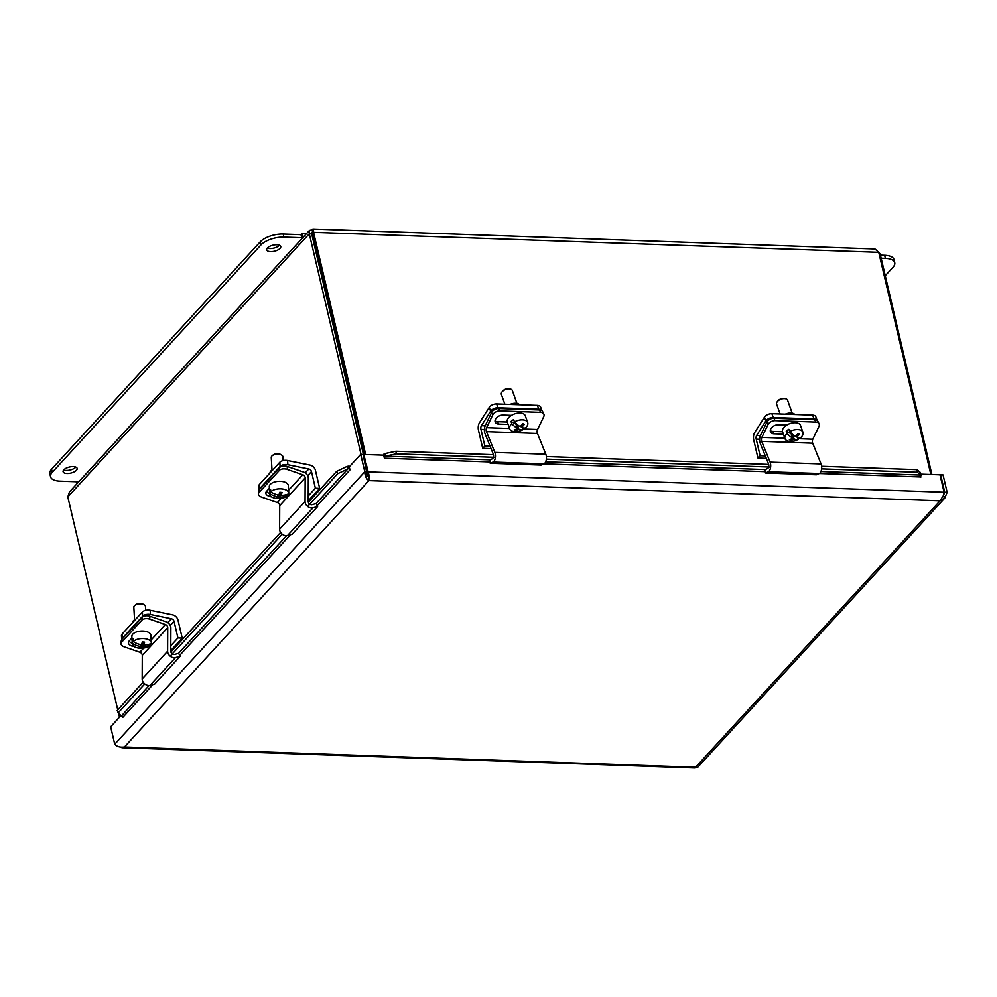 <?xml version="1.0" encoding="UTF-8"?>
<svg xmlns="http://www.w3.org/2000/svg" width="997" height="997" viewBox="0 0 997 997"><rect width="100%" height="100%" fill="white"/><g stroke="black" fill="none" stroke-linecap="round" stroke-linejoin="round"><path stroke-width="1.5" d="M318.828 261.164A14.556 6.269 -13.2 0 1 318.031 260.915M522.266 427.626L522.989 429.632A17.348 6.568 -125.5 0 1 518.851 429.184A17.385 12.861 117.8 0 1 515.524 430.654A16.426 6.219 -125.5 0 1 514.14 429.919A17.385 12.861 -62.2 0 0 517.468 428.448A17.348 6.568 -125.5 0 1 511.822 423.75L511 421.432A9.534 5.309 -19.6 0 1 513.629 419.563L514.452 421.868A17.348 6.568 54.5 0 0 520.098 426.566A17.385 12.861 -62.2 0 0 522.914 423.663A16.426 6.219 54.5 0 0 524.297 424.398A17.385 12.861 117.8 0 1 521.493 427.302L520.957 425.806M521.493 427.302A17.348 6.568 54.5 0 0 525.618 427.75A9.534 5.309 -19.6 0 0 527.7 422.554L525.269 415.712A9.534 5.309 -19.6 0 0 523.475 413.792A9.534 5.309 -19.6 0 0 512.446 414.802A9.534 5.309 -19.6 0 0 507.299 422.117L509.741 428.959A9.534 5.309 -19.6 0 1 511.822 423.75M517.468 428.448L515.885 424.012L511 421.432M516.371 425.383L518.004 425.121M520.347 426.355L521.344 426.878M517.269 424.747L518.851 429.184M515.524 430.654L515.15 429.582M522.989 429.632A9.534 5.309 -19.6 0 1 509.741 428.959M514.452 421.868A9.534 5.309 -19.6 0 1 525.905 420.622A9.534 5.309 -19.6 0 1 527.7 422.554M510.215 388.992L509.218 388.78A4.661 2.592 160.4 0 0 502.7 391.098L502.064 391.896A5.82 3.24 -19.6 0 1 510.215 388.992A5.82 3.24 -19.6 0 1 511.249 389.353A5.82 3.24 -19.6 0 1 512.358 390.537L516.932 403.399M504.868 404.221L501.379 394.438A5.82 3.24 -19.6 0 1 502.064 391.896M490.611 411.2A5.82 3.24 -19.6 0 1 498.002 407.761L496.643 403.935A5.82 3.24 160.4 0 0 489.24 407.374L490.611 411.2L481.414 425.682A2.929 1.421 -88 0 0 480.953 429.371L484.854 445.983L482.71 448.314L478.473 430.255A5.87 2.829 92 0 1 479.407 422.865L489.24 407.374M537.42 405.38L538.779 409.206A5.82 3.24 -19.6 0 1 541.907 410.714L540.611 407.038A5.82 3.24 160.4 0 0 537.42 405.38L496.643 403.935M538.779 409.206L498.002 407.761M519.562 404.745A8.013 4.462 160.4 0 0 510.053 404.408M490.075 446.17L484.854 445.983M491.06 448.613L482.71 448.314M492.717 414.951A5.82 3.776 -25.9 0 1 499.858 410.889L498.687 408.496A5.82 3.776 154.1 0 0 491.558 412.559L492.717 414.951L486.598 427.663A2.929 1.421 -88 0 0 486.461 431.626L494.848 452.389A5.87 2.829 92 0 1 493.054 462.047L490.2 463.256L489.938 459.841L492.331 458.819A2.929 1.421 -88 0 0 493.228 453.996L484.991 433.57A5.87 2.829 92 0 1 485.252 425.644L491.558 412.559M540.636 412.334A5.82 3.776 -25.9 0 1 543.826 414.029L542.667 411.636A5.82 3.776 154.1 0 0 539.464 409.941L540.636 412.334L499.858 410.889M539.464 409.941L498.687 408.496M490.2 463.256L541.172 465.063L544.013 463.842A5.87 2.829 -88 0 0 545.82 454.196L537.433 433.433A2.929 1.421 92 0 1 537.57 429.47L543.689 416.758A5.82 3.776 -25.9 0 0 543.826 414.029M508.109 424.398L498.699 424.061A6.194 4.013 -25.9 0 1 495.297 422.254A6.194 4.013 -25.9 0 1 496.905 417.444A6.194 4.013 -25.9 0 1 503.049 415.039L511.498 415.338M495.035 420.908A6.194 4.013 154.1 0 0 497.54 421.669L507.261 422.005M797.513 437.347L798.236 439.365A17.348 6.568 -125.5 0 1 794.098 438.917A17.385 12.861 117.8 0 1 790.771 440.387A16.426 6.219 -125.5 0 1 789.387 439.652A17.385 12.861 -62.2 0 0 792.715 438.182A17.348 6.568 -125.5 0 1 787.069 433.483L786.247 431.165A9.534 5.309 -19.6 0 1 788.876 429.283L789.699 431.601A17.348 6.568 54.5 0 0 795.344 436.3A17.385 12.861 -62.2 0 0 798.161 433.396A16.426 6.219 54.5 0 0 799.544 434.131A17.385 12.861 117.8 0 1 796.728 437.035L796.204 435.539M796.728 437.035A17.348 6.568 54.5 0 0 800.865 437.484A9.534 5.309 -19.6 0 0 802.946 432.287L800.516 425.445A9.534 5.309 -19.6 0 0 798.722 423.526A9.534 5.309 -19.6 0 0 787.692 424.535A9.534 5.309 -19.6 0 0 782.545 431.851L784.975 438.68A9.534 5.309 -19.6 0 1 787.069 433.483M792.715 438.182L791.132 433.745L786.247 431.165M791.618 435.116L793.251 434.854M795.594 436.088L796.578 436.611M792.515 434.468L794.098 438.917M790.771 440.387L790.397 439.303M798.236 439.365A9.534 5.309 -19.6 0 1 784.975 438.68M789.699 431.601A9.534 5.309 -19.6 0 1 801.152 430.355A9.534 5.309 -19.6 0 1 802.946 432.287M785.462 398.725L784.465 398.513A4.661 2.592 160.4 0 0 777.947 400.831L777.311 401.629A5.82 3.24 -19.6 0 1 785.462 398.725A5.82 3.24 -19.6 0 1 786.496 399.087A5.82 3.24 -19.6 0 1 787.593 400.258L792.179 413.132M780.115 413.954L776.626 404.171A5.82 3.24 -19.6 0 1 777.311 401.629M765.858 420.933A5.82 3.24 -19.6 0 1 773.248 417.494L771.89 413.668A5.82 3.24 160.4 0 0 764.487 417.107L765.858 420.933L756.661 435.415A2.929 1.421 -88 0 0 756.2 439.104L760.1 455.716L757.957 458.047L753.72 439.989A5.87 2.829 92 0 1 754.654 432.598L764.487 417.107M817.166 420.46L815.845 416.771A5.82 3.24 160.4 0 0 812.667 415.101L771.89 413.668M812.667 415.101L814.026 418.939L773.248 417.494M814.026 418.939A5.82 3.24 -19.6 0 1 817.154 420.447M794.808 414.478A8.013 4.462 160.4 0 0 785.287 414.141M765.322 455.903L760.1 455.716M766.307 458.346L757.957 458.047M767.964 424.685A5.82 3.776 -25.9 0 1 775.105 420.622L773.934 418.229A5.82 3.776 154.1 0 0 766.805 422.292L767.964 424.685L761.845 437.396A2.929 1.421 -88 0 0 761.708 441.359L770.095 462.122A5.87 2.829 92 0 1 768.288 471.768L765.434 472.989L765.185 469.562L767.578 468.553A2.929 1.421 -88 0 0 768.475 463.73L760.237 443.304A5.87 2.829 92 0 1 760.499 435.377L766.805 422.292M815.882 422.067A5.82 3.776 -25.9 0 1 819.073 423.762L817.914 421.37A5.82 3.776 154.1 0 0 814.711 419.675L815.882 422.067L775.105 420.622M814.711 419.675L773.934 418.229M765.434 472.989L816.406 474.784L819.26 473.575A5.87 2.829 -88 0 0 821.067 463.929L812.68 443.167A2.929 1.421 92 0 1 812.817 439.203L818.936 426.479A5.82 3.776 -25.9 0 0 819.073 423.762M783.355 434.119L773.946 433.795A6.194 4.013 -25.9 0 1 770.544 431.988A6.194 4.013 -25.9 0 1 772.152 427.177A6.194 4.013 -25.9 0 1 778.283 424.772L786.745 425.071M770.282 430.642A6.194 4.013 154.1 0 0 772.787 431.402L782.508 431.738M150.248 643.925L150.323 645.221A17.348 14.22 -151.1 0 1 142.583 646.741A17.385 4.586 95.9 0 1 141.4 647.988L141.213 644.747M142.309 642.193L142.583 646.741M141.4 647.988A16.426 13.472 -151.1 0 1 139.169 647.763A17.385 4.586 -84.1 0 0 140.34 646.505L140.228 644.548M140.34 646.505A17.348 14.22 -151.1 0 1 132.327 643.364L132.177 640.822L133.249 640.934M132.177 640.822A9.534 4.848 -3.4 0 1 133.137 639.077L133.286 641.619A17.348 14.22 28.9 0 0 141.312 644.76A17.385 4.586 -84.1 0 0 142.397 641.931A16.426 13.472 28.9 0 0 144.627 642.168A17.385 4.586 95.9 0 1 143.543 644.984A17.348 14.22 28.9 0 0 151.282 643.464A9.534 4.848 -3.4 0 0 151.332 642.853L150.883 635.338A9.534 4.848 -3.4 0 0 144.004 631.126A9.534 4.848 -3.4 0 0 131.841 636.472L132.289 643.975A9.534 4.848 -3.4 0 1 132.327 643.364M143.543 644.984L143.369 642.068M133.286 641.619A9.534 4.848 -3.4 0 1 143.855 638.591A9.534 4.848 -3.4 0 1 151.332 642.853M139.169 648.187A9.534 4.848 -3.4 0 1 137.935 648.013A9.534 4.848 -3.4 0 1 132.289 643.975M150.323 645.221A9.534 4.848 -3.4 0 1 146.185 647.527A17.435 17.435 0 0 1 137.935 648.013M144.229 604.843L143.256 604.244A4.661 2.368 176.6 0 0 140.864 603.534A4.661 2.368 176.6 0 0 135.742 604.693L134.844 605.403A5.82 2.954 -3.4 0 1 141.25 603.945A5.82 2.954 -3.4 0 1 144.229 604.843A5.82 2.954 -3.4 0 1 145.45 606.512L145.674 610.326M134.57 619.822L133.822 607.21A5.82 2.954 -3.4 0 1 134.844 605.403M143.693 648.1L139.879 652.25L124.239 646.866A5.82 3.265 5.7 0 1 120.998 643.514A5.82 3.265 5.7 0 1 121.572 642.305L121.858 639.426A5.82 3.265 -174.3 0 0 121.285 640.635L120.998 643.514M149.974 616.258L166.088 621.804A5.87 4.474 -137.5 0 1 170.873 628.01L170.774 651.215A2.929 2.243 42.5 0 0 174.712 654.406L178.625 653.309L180.183 656.275L175.522 657.596A5.87 4.474 -137.5 0 1 167.621 651.215L167.733 627.624A2.929 2.243 42.5 0 0 165.34 624.521L149.687 619.137L149.974 616.258A5.82 3.265 -174.3 0 0 142.222 617.243L141.935 620.122L121.572 642.305M142.222 617.243L121.858 639.426M141.935 620.122A5.82 3.265 5.7 0 1 149.687 619.137M134.034 646.554A6.194 3.477 5.7 0 1 128.376 642.504A6.194 3.477 5.7 0 1 128.999 641.208L131.928 638.018M129.087 641.121A6.194 3.477 -174.3 0 0 132.24 643.227M139.879 652.25A2.929 2.243 -137.5 0 1 142.284 655.353L142.172 678.945A5.87 4.474 42.5 0 0 150.073 685.325L154.734 684.017L180.183 656.275M121.696 639.625A5.82 2.954 -3.4 0 1 122.282 638.354L122.033 634.154A5.82 2.954 176.6 0 0 121.447 635.563L121.684 639.625M142.397 611.971L142.646 616.171A5.82 2.954 -3.4 0 1 150.41 614.464L171.322 618.726A2.929 2.243 -137.5 0 1 174.039 621.343L177.94 637.955L182.227 638.117L177.989 620.059A5.87 4.474 42.5 0 0 172.556 614.825L150.161 610.264A5.82 2.954 176.6 0 0 142.397 611.971L122.033 634.154M142.646 616.171L122.282 638.354M135.729 619.237A8.013 4.063 176.6 0 0 132.551 622.689M177.94 637.955L170.799 645.744M182.227 638.117L170.774 650.592M287.684 494.176L287.759 495.472A17.348 14.22 -151.1 0 1 280.02 496.992A17.385 4.586 95.9 0 1 278.836 498.238L278.649 494.998M279.746 492.443L280.02 496.992M278.836 498.238A16.426 13.472 -151.1 0 1 276.605 498.014A17.385 4.586 -84.1 0 0 277.777 496.755L277.665 494.799M277.777 496.755A17.348 14.22 -151.1 0 1 269.763 493.615L269.614 491.072L270.685 491.185M269.614 491.072A9.534 4.848 -3.4 0 1 270.573 489.328L270.723 491.87A17.348 14.22 28.9 0 0 278.749 495.011A17.385 4.586 -84.1 0 0 279.833 492.182A16.426 13.472 28.9 0 0 282.064 492.418A17.385 4.586 95.9 0 1 280.98 495.247A17.348 14.22 28.9 0 0 288.719 493.714A9.534 4.848 -3.4 0 0 288.769 493.104L288.32 485.589A9.534 4.848 -3.4 0 0 281.441 481.377A9.534 4.848 -3.4 0 0 269.277 486.723L269.726 494.225A9.534 4.848 -3.4 0 1 269.763 493.615M280.98 495.247L280.805 492.319M270.723 491.87A9.534 4.848 -3.4 0 1 281.291 488.842A9.534 4.848 -3.4 0 1 288.769 493.104M276.605 498.438A9.534 4.848 -3.4 0 1 275.371 498.263A9.534 4.848 -3.4 0 1 269.726 494.225M287.759 495.472A9.534 4.848 -3.4 0 1 283.622 497.777A17.435 17.435 0 0 1 275.371 498.263M281.665 455.093L280.693 454.495A4.661 2.368 176.6 0 0 278.3 453.785A4.661 2.368 176.6 0 0 273.178 454.944L272.281 455.654A5.82 2.954 -3.4 0 1 278.686 454.196A5.82 2.954 -3.4 0 1 281.665 455.093A5.82 2.954 -3.4 0 1 282.886 456.776L283.111 460.577M272.007 470.073L271.259 457.461A5.82 2.954 -3.4 0 1 272.281 455.654M281.129 498.35L277.316 502.5L261.675 497.117A5.82 3.265 5.7 0 1 258.435 493.764A5.82 3.265 5.7 0 1 259.008 492.555L259.295 489.677A5.82 3.265 -174.3 0 0 258.721 490.885L258.435 493.764M287.41 466.509L303.512 472.055A5.87 4.474 -137.5 0 1 308.31 478.261L308.21 501.466A2.929 2.243 42.5 0 0 312.148 504.656L316.061 503.56L317.619 506.526L312.958 507.847A5.87 4.474 -137.5 0 1 305.057 501.466L305.169 477.875A2.929 2.243 42.5 0 0 302.776 474.771L287.124 469.388L287.41 466.509A5.82 3.265 -174.3 0 0 279.659 467.493L279.372 470.372L259.008 492.555M279.659 467.493L259.295 489.677M279.372 470.372A5.82 3.265 5.7 0 1 287.124 469.388M271.471 496.805A6.194 3.477 5.7 0 1 265.813 492.755A6.194 3.477 5.7 0 1 266.436 491.459L269.364 488.268M266.523 491.371A6.194 3.477 -174.3 0 0 269.676 493.478M277.316 502.5A2.929 2.243 -137.5 0 1 279.721 505.616L279.609 529.195A5.87 4.474 42.5 0 0 287.51 535.576L292.171 534.267L317.619 506.526M259.133 489.876A5.82 2.954 -3.4 0 1 259.719 488.605L259.469 484.405A5.82 2.954 176.6 0 0 258.884 485.813L259.12 489.888M279.833 462.222L280.082 466.422A5.82 2.954 -3.4 0 1 287.846 464.714L308.758 468.976A2.929 2.243 -137.5 0 1 311.475 471.593L315.376 488.206L319.663 488.368L315.426 470.31A5.87 4.474 42.5 0 0 309.992 465.076L287.597 460.514A5.82 2.954 176.6 0 0 279.833 462.222L259.469 484.405M280.082 466.422L259.719 488.605M273.166 469.487A8.013 4.063 176.6 0 0 269.988 472.939M315.376 488.206L308.235 495.995M319.663 488.368L308.21 500.843M366.759 476.342L369.202 476.429M943.075 496.718L945.542 496.805M943.636 495.048L944.745 492.256L940.657 474.846L940.146 475.407M940.657 474.846L943.062 474.933L947.15 492.344L944.77 498.089L940.084 500.793L368.915 480.604L368.952 474.946L363.78 454.458L363.257 455.018M920.742 474.148L940.009 474.821L944.097 492.231L943.573 495.26L940.084 500.793L695.607 767.179L694.199 766.98M944.745 492.256L947.15 492.344M348.526 468.565L347.891 468.877L346.906 466.484L348.202 466.172L348.526 468.565A1.458 1.109 -137.5 0 1 349.959 469.874L349.262 466.833L360.715 454.345L364.802 471.755C365.002 476.18 366.385 479.133 368.915 480.604L124.451 746.977L697.613 767.378L944.77 498.089M143.182 682.16L117.21 710.462L118.194 712.855L121.397 716.033A1.458 1.109 -137.5 0 1 122.843 717.342L122.805 717.229M120.126 747.077L122.07 747.725L124.451 746.977C120.039 747.538 116.811 746.616 114.742 744.211L110.667 726.801L121.061 715.472M367.482 476.367L363.12 454.433L360.715 454.345M368.354 478.186L368.915 480.604M367.208 471.843L364.802 471.755L114.742 744.211M367.083 472.715L367.856 471.868L944.097 492.231M363.78 454.458L383.683 455.155L384.393 458.209A1.458 0.698 -88 0 1 384.668 456.302L383.982 454.034L385.079 453.535L385.428 456.14L384.668 456.302M920.779 476.965L768.288 471.768M149.089 685.487L121.397 716.033M920.418 473.089L920.692 475.071L920.343 472.466L917.028 469.649L821.615 466.272M820.942 471.544L920.692 475.071L917.377 472.254L917.028 469.649M385.079 453.535L395.934 451.23L396.283 453.834L385.428 456.14L489.938 459.841M316.061 503.56L347.891 468.877L337.659 473.725L336.687 471.332L346.906 466.484M921.078 475.27A1.458 0.698 -88 0 0 920.817 477.164M383.982 454.034A4.2 2.031 -88 0 0 383.421 455.143M336.687 471.332L308.322 502.239M280.618 532.41L170.886 651.988M349.511 466.559A4.2 3.203 42.5 0 0 348.202 466.172M337.659 473.725L307.637 506.439M282.188 534.168L170.2 656.188M144.752 683.917L118.194 712.855M917.377 472.254L821.603 468.864M770.631 467.07L546.356 459.143M495.384 457.336L396.283 453.834M768.675 464.403L546.368 456.539M493.44 454.669L395.934 451.23M931.896 474.535L880.164 253.986L878.369 251.693M365.687 454.52L313.569 232.351C313.532 229.111 313.083 228.276 312.223 229.846L312.871 229.023L875.017 248.988L878.743 252.328L930.849 474.497M312.784 232.251L312.373 233.659L364.167 454.47M312.722 232.226L311.463 232.301L311.7 233.884L309.294 233.797L361.026 454.358M119.478 717.192L118.531 713.167M117.758 709.864L67.808 496.917L69.466 491.907L309.431 230.444L309.294 233.797L67.808 496.917M311.7 233.884L363.506 454.757M879.117 253.948L880.164 253.986M312.373 233.659L313.569 232.351L878.743 252.328M312.746 232.052L312.223 229.846L309.431 230.444M881.161 258.223L885.373 258.373A17.472 7.515 -13.2 0 1 894.745 262.697A17.472 7.515 -13.2 0 1 893.025 267.233L885.261 275.695M894.745 262.697L894.022 259.631A17.472 7.515 166.8 0 0 884.651 255.294L880.438 255.145M77.517 483.134L76.532 483.096L77.754 481.775L59.945 481.14A17.472 7.515 -13.2 0 1 50.573 476.815A17.472 7.515 -13.2 0 1 52.28 472.279L260.99 244.888A17.472 7.515 -13.2 0 1 283.908 237.112L301.73 237.735L302.951 236.401L302.228 233.335L301.007 234.669L283.185 234.033A17.472 7.515 166.8 0 0 260.267 241.81L51.57 469.213A17.472 7.515 166.8 0 0 49.85 473.737L50.573 476.815M76.208 481.713L76.532 483.096M306.64 233.485L302.228 233.335M303.935 236.439L302.951 236.401M301.73 237.735L301.007 234.669M276.892 244.764A7.216 3.103 -13.2 0 1 280.755 246.546A7.216 3.103 -13.2 0 1 274.437 251.219A7.216 3.103 -13.2 0 1 266.697 249.848A7.216 3.103 -13.2 0 1 269.713 246.346A7.216 3.103 -13.2 0 1 276.892 244.764M267.308 248.079A7.216 3.103 166.8 0 0 279.422 245.237M73.279 466.608A7.216 3.103 -13.2 0 1 77.155 468.403A7.216 3.103 -13.2 0 1 70.824 473.077A7.216 3.103 -13.2 0 1 63.098 471.693A7.216 3.103 -13.2 0 1 66.101 468.191A7.216 3.103 -13.2 0 1 73.279 466.608M63.708 469.936A7.216 3.103 166.8 0 0 75.822 467.095M485.178 425.806L481.414 425.682M484.38 429.495L480.953 429.371M537.57 429.47L522.74 428.947M509.567 428.473L486.598 427.663M498.699 424.061L497.54 421.669M537.433 433.433L486.461 431.626M545.82 454.196L494.848 452.389M544.013 463.842L493.054 462.047M760.424 435.539L756.661 435.415M759.627 439.228L756.2 439.104M812.817 439.203L797.986 438.68M784.813 438.206L761.845 437.396M773.946 433.795L772.787 431.402M812.68 443.167L761.708 441.359M821.067 463.929L770.095 462.122M165.34 624.521L151.158 639.974M167.733 627.624L142.284 655.353M167.621 651.215L142.172 678.945M175.522 657.596L150.073 685.325M150.41 614.464L150.161 610.264M171.322 618.726L167.745 622.639M174.039 621.343L170.25 625.48M302.776 474.771L288.594 490.225M305.169 477.875L279.721 505.616M305.057 501.466L279.609 529.195M312.958 507.847L287.51 535.576M287.846 464.714L287.597 460.514M308.758 468.976L305.182 472.89M311.475 471.593L307.687 475.731M349.959 469.874L317.146 505.641M290.426 534.753L179.709 655.378M152.99 684.503L122.843 717.342M368.466 476.404L368.952 474.946M765.347 471.668L544.026 463.842M490.1 461.935L384.406 458.196M545.695 461.81L765.185 469.562M178.625 653.309L286.525 535.738M312.697 232.351L311.525 233.622M884.651 255.294L885.373 258.373M283.185 234.033L283.908 237.112M51.57 469.213L52.28 472.279M260.267 241.81L260.99 244.888M519.013 409.219L518.752 408.496M794.26 418.952L793.998 418.229M122.07 747.725L694.897 767.977M920.356 472.603L920.567 473.575"/></g></svg>
